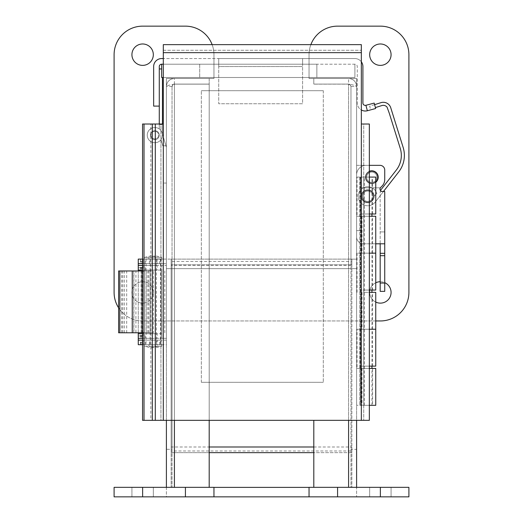 <?xml version="1.0" encoding="UTF-8"?>
<svg xmlns="http://www.w3.org/2000/svg" width="523" height="523" viewBox="0 0 523 523"><rect width="100%" height="100%" fill="white"/><g stroke="black" fill="none" stroke-linecap="round" stroke-linejoin="round"><path stroke-width="0.39" stroke-dasharray="2.62 1.96" d="M174.407 420.342L174.407 84.138L172.034 86.458L172.551 84.981L174.407 84.085L209.193 84.085L174.407 84.085A2.38 2.38 0 0 0 172.034 86.458L166.399 86.458A8.008 8.008 0 0 1 174.407 78.457C169.55 78.934 166.883 81.608 166.399 86.458C166.883 85.687 169.55 84.916 174.407 84.138L209.193 84.138L209.193 487.338L166.399 487.338L213.953 487.338L213.953 496.85L166.399 496.85L166.399 449.303L172.034 449.303L172.034 487.338L174.407 487.338L174.407 84.138L209.193 84.138L209.193 420.342M209.193 78.457L174.407 78.457L209.193 78.457L209.193 84.085L209.193 78.457M174.407 84.085L174.407 78.457M166.399 420.342L166.399 86.458L166.399 259.101L172.034 259.101L172.034 449.303M209.193 487.338L174.407 487.338M166.399 449.303L166.399 259.101L166.399 263.67L159.554 263.67L159.554 259.101L166.399 259.101L156.893 259.101L156.893 263.67L166.399 263.67L166.399 259.101L172.034 259.101L172.034 86.458L172.034 487.338M157.122 259.101L145.302 259.101L157.122 259.101L157.122 263.67L145.302 263.67L157.122 263.67M157.122 340.127L145.302 340.127L157.122 340.127L157.122 344.69L145.302 344.69L157.122 344.69M161.202 259.101L149.382 259.101L161.202 259.101L161.202 263.67L149.382 263.67L161.202 263.67M161.202 340.127L149.382 340.127L161.202 340.127L161.202 344.69L149.382 344.69L161.202 344.69M142.557 259.101L138.255 259.101L138.255 263.67L142.557 263.67M156.893 263.67L140.628 263.67L140.628 259.101L143.008 259.101L143.008 263.67L143.008 259.101L156.893 259.101M142.557 340.127L138.255 340.127L138.255 344.69L142.557 344.69M156.893 344.69L166.399 344.69L166.399 340.127L156.893 340.127L156.893 344.69L138.255 344.69L138.255 259.101L140.628 259.101M159.554 263.67L142.818 263.67L142.818 340.127L140.628 340.127L143.008 340.127L143.008 344.69L143.008 340.127L156.893 340.127M159.554 344.69L159.554 340.127L166.399 340.127L166.399 344.69L138.255 344.69L138.255 335.374L138.255 340.127L142.818 340.127L142.818 335.374L142.818 344.69L142.818 259.101L142.818 263.67L140.628 263.67M138.255 270.973L138.255 332.785M138.255 263.67L142.818 263.67L142.818 268.423L142.818 263.67L138.255 263.67L138.255 268.423L138.255 259.101L159.554 259.101M142.818 335.962L138.255 335.962L142.818 335.962M142.818 267.835L138.255 267.835L142.818 267.835M159.554 340.127L138.255 340.127M142.818 344.69L138.255 344.69L142.818 344.69M142.818 259.101L138.255 259.101L142.818 259.101M135.915 270.973L133.881 270.973L133.881 332.785L152.454 332.785L152.454 270.973L135.915 270.973L135.915 332.785M118.623 270.973L133.881 270.973M118.623 332.785L133.881 332.785M152.454 332.785L153.363 332.785L153.363 270.973L152.454 270.973M144.015 270.973L153.363 270.973M153.363 332.785L144.015 332.785M146.198 332.785L146.198 270.973M148.826 332.785L148.826 270.973M157.122 265.494L145.302 265.494L157.122 265.494L157.122 270.058L145.302 270.058L157.122 270.058M157.122 333.739L145.302 333.739L157.122 333.739L157.122 338.303L145.302 338.303L157.122 338.303M142.557 333.739L143.008 333.739L143.008 338.303L166.399 338.303L166.399 265.494L166.399 338.303L161.836 338.303L161.836 333.739L142.616 333.739L142.616 338.303L161.836 338.303L161.836 265.494L142.616 265.494L142.616 270.058L161.836 270.058L142.557 270.058M142.616 333.739L138.255 333.739M138.255 338.303L142.616 338.303M142.557 265.494L166.399 265.494L161.836 265.494L161.836 333.739L143.008 333.739M143.008 338.303L142.557 338.303M138.255 270.058L142.616 270.058M142.616 265.494L138.255 265.494M151.317 258.95L160.469 258.95L151.317 258.95M151.317 344.69L160.469 344.69L151.317 344.69M159.397 258.95L148.872 258.95L159.397 258.95M150.356 257.349L161.712 257.349L150.356 257.349M151.193 344.69L161.712 344.69L151.193 344.69M160.234 346.298L148.872 346.298L160.234 346.298M151.467 258.95L146.041 258.95L151.467 258.95M151.467 344.69L146.041 344.69L151.467 344.69M157.626 258.95L144.793 258.95L157.626 258.95L157.632 257.349L144.793 257.349L157.632 257.349L151.212 255.74L144.793 257.349L144.793 258.95M144.806 344.69L157.632 344.69L144.793 344.69L144.793 346.298L157.632 346.298L144.793 346.298L151.212 347.9L157.632 346.298L157.632 344.69M365.878 177.238A5.91 5.91 0 0 1 374.743 172.119A5.91 5.91 0 0 1 374.743 182.35A5.91 5.91 0 0 1 365.878 177.238A5.91 5.91 0 0 0 374.743 182.35A5.91 5.91 0 0 0 374.743 172.119A5.91 5.91 0 0 0 365.878 177.238A5.91 5.91 0 0 1 374.743 172.119A5.91 5.91 0 0 1 374.743 182.35A5.91 5.91 0 0 1 365.878 177.238A5.91 5.91 0 0 0 374.743 182.35A5.91 5.91 0 0 0 374.743 172.119A5.91 5.91 0 0 0 365.878 177.238A5.91 5.91 0 0 1 374.743 172.119A5.91 5.91 0 0 1 374.743 182.35A5.91 5.91 0 0 1 365.878 177.238A5.91 5.91 0 0 0 374.743 182.35A5.91 5.91 0 0 0 374.743 172.119A5.91 5.91 0 0 0 365.878 177.238A5.91 5.91 0 0 1 374.743 172.119A5.91 5.91 0 0 1 374.743 182.35A5.91 5.91 0 0 1 365.878 177.238A5.91 5.91 0 0 0 374.743 182.35A5.91 5.91 0 0 0 374.743 172.119A5.91 5.91 0 0 0 365.878 177.238M361.798 196.256A5.91 5.91 0 0 1 370.663 191.137A5.91 5.91 0 0 1 370.663 201.375A5.91 5.91 0 0 1 361.798 196.256A5.91 5.91 0 0 0 370.663 201.375A5.91 5.91 0 0 0 370.663 191.137A5.91 5.91 0 0 0 361.798 196.256A5.91 5.91 0 0 1 370.663 191.137A5.91 5.91 0 0 1 370.663 201.375A5.91 5.91 0 0 1 361.798 196.256A5.91 5.91 0 0 0 370.663 201.375A5.91 5.91 0 0 0 370.663 191.137A5.91 5.91 0 0 0 361.798 196.256M379.992 165.346A4.753 4.753 0 0 1 384.745 170.106A4.753 4.753 0 0 0 379.992 165.346L356.601 165.346L356.601 230.61L356.601 165.346L369.349 165.346L361.164 165.346L361.164 187.816L380.384 187.816L361.164 187.816L361.164 165.346L379.992 165.346A4.753 4.753 0 0 1 384.745 170.106A4.753 4.753 0 0 0 379.992 165.346L366.107 165.346A9.512 9.512 0 0 0 356.601 174.859L356.601 236.958L356.601 174.859A9.512 9.512 0 0 1 366.107 165.346A9.512 9.512 0 0 0 356.601 174.859A9.512 9.512 0 0 1 366.107 165.346L379.992 165.346A4.753 4.753 0 0 1 384.745 170.106A4.753 4.753 0 0 0 379.992 165.346A4.753 4.753 0 0 1 384.745 170.106L384.745 179.441A9.512 9.512 0 0 1 381.96 186.168L380.692 187.443A2.38 2.38 0 0 0 382.372 191.503A2.38 2.38 0 0 1 380.411 190.47L396.316 170.053A23.777 23.777 0 0 0 400.252 148.349L389.269 113.216A4.753 4.753 0 0 0 389.119 112.811L387.085 107.202A4.753 4.753 0 0 0 381.895 105.554L375.396 107.588M384.745 170.106L384.745 179.441A9.512 9.512 0 0 1 381.96 186.168A9.512 9.512 0 0 0 384.745 179.441L384.745 170.106L384.745 179.441A9.512 9.512 0 0 1 381.96 186.168A9.512 9.512 0 0 0 384.745 179.441A9.512 9.512 0 0 1 381.96 186.168L380.692 187.443A2.38 2.38 0 0 0 382.372 191.503L384.745 191.503L384.745 291.357L380.182 291.357L380.182 283.035L384.745 283.035M380.384 187.816A2.38 2.38 0 0 1 380.692 187.443A2.38 2.38 0 0 0 380.384 187.816A2.38 2.38 0 0 1 380.692 187.443A2.38 2.38 0 0 0 380.384 187.816L361.164 187.816L380.384 187.816A2.38 2.38 0 0 1 380.692 187.443L381.96 186.168L380.692 187.443M384.745 243.803L363.446 243.803A6.845 6.845 0 0 1 356.601 236.958A6.845 6.845 0 0 0 363.446 243.803A6.845 6.845 0 0 1 356.601 236.958L356.601 174.859L356.601 236.958A6.845 6.845 0 0 0 363.446 243.803L384.745 243.803L380.182 243.803L380.182 191.503L382.372 191.503L380.182 191.503L380.182 283.035M384.745 231.918L384.745 191.503L384.745 231.918L380.182 231.918L384.745 231.918M363.446 243.803L375.756 243.803L363.446 243.803M380.182 191.503L384.745 191.503L380.182 191.503M380.182 253.315L384.745 253.315L380.182 253.315M374.605 104.646L369.637 106.202L370.546 109.104L369.637 106.202L380.986 102.652A7.799 7.799 0 0 1 390.753 107.771L403.155 147.44A26.817 26.817 0 0 1 398.716 171.923L375.207 202.1A9.512 9.512 0 0 1 360.465 202.414A9.512 9.512 0 0 1 363.145 187.914A9.512 9.512 0 0 1 376.802 193.477L374.174 196.105A6.466 6.466 0 0 0 365.682 190.111A6.466 6.466 0 0 0 362.419 199.982A6.466 6.466 0 0 0 372.807 200.231A6.466 6.466 0 0 1 362.419 199.982A6.466 6.466 0 0 1 365.682 190.111A6.466 6.466 0 0 1 374.174 196.105L376.802 193.477A9.512 9.512 0 0 0 363.145 187.914A9.512 9.512 0 0 0 360.465 202.414A9.512 9.512 0 0 0 375.207 202.1L383.464 191.503M381.96 186.168A9.512 9.512 0 0 0 384.745 179.441M361.164 230.61L356.601 230.61L361.164 230.61L361.164 187.816L361.164 230.61M371.683 199.564A5.171 5.171 0 0 1 362.851 198.047A5.171 5.171 0 0 1 368.578 191.156A5.171 5.171 0 0 1 371.683 199.564A5.171 5.171 0 0 0 368.578 191.156A5.171 5.171 0 0 0 362.851 198.047A5.171 5.171 0 0 0 371.683 199.564M363.603 201.192A6.42 6.42 0 0 0 372.644 200.355A6.42 6.42 0 0 0 371.807 191.32A6.42 6.42 0 0 0 362.766 192.15A6.42 6.42 0 0 0 363.603 201.192A6.42 6.42 0 0 0 372.644 200.355A6.42 6.42 0 0 0 371.807 191.32A6.42 6.42 0 0 0 362.766 192.15A6.42 6.42 0 0 0 363.603 201.192M371.807 191.32A6.42 6.42 0 0 1 372.644 200.355A6.42 6.42 0 0 1 363.603 201.192A6.42 6.42 0 0 1 362.766 192.15A6.42 6.42 0 0 1 373.729 194.033A6.42 6.42 0 0 1 366.623 202.584A6.42 6.42 0 0 1 362.766 192.15A6.42 6.42 0 0 1 371.807 191.32M371.533 182.403A5.171 5.171 0 0 1 367.44 174.427A5.171 5.171 0 0 1 376.39 174.872A5.171 5.171 0 0 1 371.533 182.403A5.171 5.171 0 0 0 376.39 174.872A5.171 5.171 0 0 0 367.44 174.427A5.171 5.171 0 0 0 371.533 182.403M369.349 171.296A6.42 6.42 0 0 0 371.467 183.645A6.42 6.42 0 0 0 378.194 177.552A6.42 6.42 0 0 0 372.101 170.825A6.42 6.42 0 0 0 365.374 176.918A6.42 6.42 0 0 0 375.756 182.279M378.194 177.552A6.42 6.42 0 0 1 371.467 183.645A6.42 6.42 0 0 1 365.374 176.918A6.42 6.42 0 0 1 372.101 170.825A6.42 6.42 0 0 1 377.181 180.716A6.42 6.42 0 0 1 366.074 180.167A6.42 6.42 0 0 1 372.101 170.825A6.42 6.42 0 0 1 378.194 177.552M201.348 382.306L201.348 90.695L201.348 382.306L323.306 382.306L201.348 382.306M323.306 90.695L323.306 382.306L323.306 90.695L201.348 90.695L323.306 90.695M163.307 420.342L163.307 52.653L361.341 52.653L361.341 420.342L163.307 420.342L163.307 52.653L361.341 52.653L361.341 420.342L163.307 420.342L361.341 420.342L361.341 52.653L163.307 52.653L163.307 420.342L160.934 420.342L160.934 124.016L142.557 124.016M153.324 54.68A10.695 10.695 0 0 0 137.274 45.416A10.695 10.695 0 0 0 137.274 63.943A10.695 10.695 0 0 0 153.324 54.68M153.324 292.429A10.695 10.695 0 0 1 137.274 301.693A10.695 10.695 0 0 1 137.274 283.159A10.695 10.695 0 0 1 153.324 292.429A10.695 10.695 0 0 0 137.274 283.159A10.695 10.695 0 0 0 137.274 301.693A10.695 10.695 0 0 0 153.324 292.429M375.756 302.078A10.695 10.695 0 0 1 375.756 282.773M380.182 281.727A10.695 10.695 0 0 1 384.745 282.662M391.073 292.429A10.695 10.695 0 0 0 375.024 283.159A10.695 10.695 0 0 0 375.024 301.693A10.695 10.695 0 0 0 391.073 292.429M391.073 54.68A10.695 10.695 0 0 0 375.024 45.416A10.695 10.695 0 0 0 375.024 63.943A10.695 10.695 0 0 0 391.073 54.68M212.129 44.645A28.53 28.53 0 0 1 213.953 54.68L213.953 78.457L166.399 78.457L166.399 268.652L356.601 268.652L356.601 78.457L309.047 78.457L309.047 54.68A28.53 28.53 0 0 1 310.871 44.645M375.756 320.959L142.629 320.959A28.53 28.53 0 0 1 114.099 292.429L114.099 54.68A28.53 28.53 0 0 1 142.629 26.15L185.423 26.15A28.53 28.53 0 0 1 213.953 54.68L213.953 78.457L166.399 78.457L166.399 268.652L356.601 268.652L356.601 78.457L309.047 78.457L309.047 54.68A28.53 28.53 0 0 1 337.577 26.15L380.371 26.15A28.53 28.53 0 0 1 408.901 54.68L408.901 292.429A28.53 28.53 0 0 1 380.371 320.959L142.629 320.959A28.53 28.53 0 0 1 118.623 307.844M369.676 487.338L391.073 487.338L369.676 487.338L391.073 487.338L369.676 487.338L369.676 496.85L391.073 496.85L369.676 496.85L369.676 487.338M369.676 496.85L391.073 496.85L369.676 496.85M131.927 487.338L153.324 487.338L131.927 487.338L153.324 487.338L131.927 487.338L131.927 496.85L153.324 496.85L131.927 496.85L131.927 487.338M131.927 496.85L153.324 496.85L131.927 496.85M213.953 496.85L166.399 496.85L166.399 487.338L356.601 487.377L348.593 487.377L350.966 487.377L350.966 86.458L356.601 86.458L356.601 420.342M114.099 487.338L408.901 487.338L408.901 496.85L380.371 496.85L380.371 487.338M114.099 496.85L380.371 496.85M309.047 496.85L356.601 496.85L309.047 496.85L309.047 487.338L356.601 487.338L356.601 496.85L356.601 487.338M313.807 446.995L351.842 446.995L351.842 452.656L351.842 261.461L171.158 261.461L171.158 259.114L351.842 259.114L351.842 450.976L171.158 450.976L171.158 446.995L209.193 446.995M309.047 487.377L171.158 487.377L171.158 261.461L171.158 452.656L351.842 452.656L351.842 487.377L351.842 452.656L313.807 452.656M213.953 487.377L171.158 487.377L171.158 452.656L209.193 452.656M351.842 259.114L351.842 264.749L351.842 259.114L171.158 259.114L171.158 264.749L351.842 264.749L171.158 264.749L171.158 265.442L351.842 265.442L351.842 264.749M171.158 264.749L171.158 259.114M348.593 420.342L348.593 84.138C353.45 84.916 356.117 85.687 356.601 86.458C356.117 81.608 353.45 78.934 348.593 78.457A8.008 8.008 0 0 1 356.601 86.458L356.601 259.14L350.966 259.14L350.966 86.458L348.593 84.138L313.807 84.138L348.593 84.138L348.593 487.377L313.807 487.377L348.593 487.338M313.807 487.338L313.807 420.342M350.966 487.377L356.601 487.377L350.966 487.377L350.966 259.14L356.601 259.14L356.601 449.342L350.966 449.342M313.807 84.085L348.593 84.085L313.807 84.085L313.807 78.457L348.593 78.457L313.807 78.457L313.807 84.085M348.593 84.085A2.38 2.38 0 0 1 350.966 86.458L350.077 84.602L348.593 84.085L348.593 78.457M356.601 487.377L356.601 449.342M142.557 420.342L160.934 420.342L155.298 420.342L160.934 420.342L160.934 124.016L155.298 124.016L155.298 420.342M152.311 124.016L150.853 124.016L150.853 420.342L152.311 420.342M142.557 270.973L142.557 332.785M361.341 44.645L361.341 50.273L361.341 44.645L163.307 44.645L163.307 50.273L361.341 50.273L163.307 50.273L163.307 52.653M361.341 50.273L361.341 52.653M163.307 50.273L163.307 44.645M155.298 124.016L163.307 124.016M369.349 420.342L363.72 420.342L369.349 420.342L369.349 124.016L363.72 124.016L363.72 420.342L363.72 124.016L361.341 124.016M363.72 420.342L361.341 420.342M363.72 124.016L369.349 124.016M302.595 58.556L302.595 66.565L302.595 58.556L218.719 58.556L218.719 64.192L302.595 64.192L302.595 58.556L302.608 64.192L302.608 58.556L354.901 58.556A8.008 8.008 0 0 1 362.903 66.565L362.903 103.011A2.38 2.38 0 0 0 365.897 105.306L374.193 103.083L375.645 108.523L367.355 110.745A8.008 8.008 0 0 1 357.274 103.011A8.008 8.008 0 0 0 361.341 109.98M163.307 64.192L218.699 64.192L218.719 66.565L302.595 66.565L218.719 66.565L218.719 103.75L302.595 103.75L302.595 66.565L302.595 103.75L218.719 103.75L218.719 58.556L163.307 58.556M218.719 64.192L218.699 58.556M302.595 64.192L161.659 64.192A2.38 2.38 0 0 0 159.28 66.565L159.28 106.11L153.651 106.11L153.651 66.565A8.008 8.008 0 0 1 161.659 58.556L354.901 58.556A8.008 8.008 0 0 1 361.341 61.812M161.659 64.192L161.659 77.502L354.901 77.502L354.901 64.192L161.659 64.192L354.901 64.192A2.38 2.38 0 0 1 357.274 66.565L357.274 103.011L357.274 66.565A2.38 2.38 0 0 0 354.901 64.192L354.901 77.502L163.307 77.502M375.756 290.056L360.537 290.056L360.537 253.158L375.756 253.158L357.052 253.158L369.349 253.158L360.537 253.158L360.537 213.979L369.349 213.979M369.349 368.421L357.052 368.421L357.052 329.242L369.349 329.242L360.537 329.242L360.537 290.056L372.572 290.056L372.572 253.158L363.72 253.158L372.572 253.158L363.72 253.158L363.72 213.979L372.572 213.979L363.72 213.979L363.72 177.081L372.572 177.081L360.537 177.081L375.756 177.081M375.756 213.979L360.537 213.979L360.537 177.081L360.537 405.318L363.72 405.318L363.72 329.242L372.572 329.242L363.72 329.242L363.72 290.056L369.349 290.056M375.756 366.139L360.537 366.139L360.537 329.242L375.756 329.242L360.229 329.242L360.229 368.421L362.047 368.421L362.047 405.318L356.601 405.318L369.349 405.318M372.572 290.056L363.72 290.056L363.72 253.158L372.572 253.158L372.572 216.261L363.72 216.261L372.572 216.261M369.349 366.139L360.537 366.139L360.537 405.318L363.72 405.318L363.72 177.081L369.349 177.081M372.572 366.139L372.572 329.242L363.72 329.242L372.572 329.242L372.572 292.337L363.72 292.337L372.572 292.337M372.572 213.979L372.572 177.081M368.499 177.081L364.341 177.081L368.499 177.081M368.499 405.318L364.341 405.318L368.499 405.318M369.349 216.261L357.052 216.261L357.052 177.081L360.229 177.081L360.229 216.261L375.756 216.261M357.052 216.261L360.229 216.261M369.349 292.337L375.756 292.337M357.052 292.337L357.052 253.158M360.229 253.158L360.229 292.337M357.052 177.081L360.229 177.081M356.601 177.081L356.601 405.318L356.601 177.081M362.047 292.337L362.047 329.242M362.047 216.261L362.047 253.158M359.778 177.081L359.778 405.318L359.778 177.081M360.229 329.242L357.052 329.242M357.052 368.421L360.229 368.421M362.047 368.421L375.756 368.421M372.572 368.421L363.72 368.421L372.572 368.421L372.572 405.318L363.72 405.318L372.572 405.318M375.756 405.318L362.047 405.318M162.463 124.016L162.463 135.13A7.61 7.61 0 0 1 153.291 142.576A7.61 7.61 0 0 1 147.885 132.071A7.61 7.61 0 0 1 159.28 128.946L159.28 124.481L162.463 124.481L162.463 135.13L162.463 124.481L159.28 124.481L159.28 128.946A7.61 7.61 0 0 0 147.885 132.071A7.61 7.61 0 0 0 153.291 142.576A7.61 7.61 0 0 0 162.463 135.13A7.61 7.61 0 0 1 153.291 142.576A7.61 7.61 0 0 1 147.885 132.071A7.61 7.61 0 0 1 159.28 128.946L159.28 124.481L162.463 124.481L162.463 135.13L162.463 124.481L159.28 124.481L159.28 128.946A7.61 7.61 0 0 0 147.885 132.071A7.61 7.61 0 0 0 153.291 142.576A7.61 7.61 0 0 0 162.463 135.13L162.463 77.502M150.428 135.13A4.426 4.426 0 0 0 157.063 138.968A4.426 4.426 0 0 0 157.063 131.299A4.426 4.426 0 0 0 150.428 135.13A4.426 4.426 0 0 1 157.063 131.299A4.426 4.426 0 0 1 157.063 138.968A4.426 4.426 0 0 1 150.428 135.13A4.426 4.426 0 0 0 157.063 138.968A4.426 4.426 0 0 0 157.063 131.299A4.426 4.426 0 0 0 150.428 135.13A4.426 4.426 0 0 1 157.063 131.299A4.426 4.426 0 0 1 157.063 138.968A4.426 4.426 0 0 1 150.428 135.13A4.426 4.426 0 0 1 157.063 131.299A4.426 4.426 0 0 1 157.063 138.968A4.426 4.426 0 0 1 150.428 135.13A4.426 4.426 0 0 1 157.063 131.299A4.426 4.426 0 0 1 157.063 138.968A4.426 4.426 0 0 1 150.428 135.13A4.426 4.426 0 0 0 157.063 138.968A4.426 4.426 0 0 0 157.063 131.299A4.426 4.426 0 0 0 150.428 135.13A4.426 4.426 0 0 1 157.063 131.299A4.426 4.426 0 0 1 157.063 138.968A4.426 4.426 0 0 1 150.428 135.13A4.426 4.426 0 0 0 157.063 138.968A4.426 4.426 0 0 0 157.063 131.299A4.426 4.426 0 0 0 150.428 135.13A4.426 4.426 0 0 1 157.063 131.299A4.426 4.426 0 0 1 157.063 138.968A4.426 4.426 0 0 1 150.428 135.13A4.426 4.426 0 0 0 157.063 138.968A4.426 4.426 0 0 0 157.063 131.299A4.426 4.426 0 0 0 150.428 135.13A4.426 4.426 0 0 0 157.063 138.968A4.426 4.426 0 0 0 157.063 131.299A4.426 4.426 0 0 0 150.428 135.13M161.659 68.944L159.28 68.944L159.28 124.481L162.463 124.481L159.28 124.481L159.28 128.946A7.61 7.61 0 0 0 147.885 132.071A7.61 7.61 0 0 0 153.291 142.576A7.61 7.61 0 0 0 162.463 135.13A7.61 7.61 0 0 1 153.291 142.576A7.61 7.61 0 0 1 147.885 132.071A7.61 7.61 0 0 1 159.28 128.946L159.28 124.016M159.28 106.11L159.28 68.944M154.501 138.922A3.805 3.805 0 0 1 151.748 132.934A3.805 3.805 0 0 1 158.312 133.548A3.805 3.805 0 0 1 154.501 138.922A3.805 3.805 0 0 1 151.748 132.934A3.805 3.805 0 0 1 158.312 133.548A3.805 3.805 0 0 1 154.501 138.922M165.948 145.786L162.771 145.786L160.953 139.674A7.61 7.61 0 0 1 149.12 140.131A7.61 7.61 0 0 1 151.186 128.468A7.61 7.61 0 0 1 162.143 132.966L165.948 145.786L162.771 145.786L165.948 145.786L162.143 132.966A7.61 7.61 0 0 0 151.186 128.468A7.61 7.61 0 0 0 149.12 140.131A7.61 7.61 0 0 0 160.953 139.674L162.771 145.786L160.953 139.674A7.61 7.61 0 0 1 149.12 140.131A7.61 7.61 0 0 1 151.186 128.468A7.61 7.61 0 0 1 162.143 132.966L165.948 145.786L162.771 145.786L160.953 139.674L162.771 145.786L165.948 145.786L166.399 147.303L166.399 183.063L163.222 183.063L163.222 147.303L162.771 145.786L165.948 145.786L162.143 132.966L165.948 145.786M166.399 147.303L162.143 132.966A7.61 7.61 0 0 0 151.186 128.468A7.61 7.61 0 0 0 149.12 140.131A7.61 7.61 0 0 0 160.953 139.674L163.222 147.303L163.222 183.063L166.399 183.063L166.399 147.303M160.953 139.674A7.61 7.61 0 0 1 149.12 140.131A7.61 7.61 0 0 1 151.186 128.468A7.61 7.61 0 0 1 162.143 132.966A7.61 7.61 0 0 0 151.186 128.468A7.61 7.61 0 0 0 149.12 140.131A7.61 7.61 0 0 0 160.953 139.674M316.86 64.192L316.86 77.502L199.694 77.502L316.86 77.502L316.86 64.192L199.694 64.192L316.86 64.192M199.694 64.192L199.694 77.502L199.694 64.192M141.04 263.67L141.04 259.101M142.308 263.67L142.308 259.101M141.04 344.69L141.04 340.127M142.308 344.69L142.308 340.127M140.628 344.69L140.628 340.127M142.818 342.317L138.255 342.317M142.818 336.374L138.255 336.374M142.818 267.423L138.255 267.423M142.818 261.48L138.255 261.48M133.731 332.785L133.731 270.973M141.105 332.785L141.105 270.973M124.284 332.785L124.284 270.973M147.793 332.785L147.793 270.973M150.193 332.785L150.193 270.973M126.684 332.785L126.684 270.973M122.748 332.785L122.748 270.973M142.308 338.303L142.308 333.739M141.04 338.303L141.04 333.739M143.008 265.494L143.008 270.058M142.308 270.058L142.308 265.494M141.04 270.058L141.04 265.494M380.182 255.695L384.745 255.695M142.629 496.85L142.629 487.338M367.355 110.745L365.897 105.306M360.857 368.421L360.857 405.318M360.857 292.337L360.857 329.242M360.857 216.261L360.857 253.158M145.302 263.67L145.302 259.101M145.302 344.69L145.302 340.127M149.382 263.67L149.382 259.101M149.382 344.69L149.382 340.127M142.818 335.374L138.255 335.374M142.818 268.423L138.255 268.423M164.804 332.785L164.804 270.973M161.757 332.785L161.757 270.973M121.663 332.785L121.663 270.973M145.302 270.058L145.302 265.494M145.302 338.303L145.302 333.739M150.121 258.95L150.121 344.69M160.469 258.95L160.469 344.69M161.712 258.95L161.712 257.349L155.292 255.74L148.872 257.349L148.872 258.95M148.872 344.69L148.872 346.298L155.292 347.9L161.712 346.298L161.712 344.69M146.041 258.95L146.041 344.69M156.39 258.95L156.39 344.69M391.073 496.85L391.073 487.338L391.073 496.85M153.324 496.85L153.324 487.338L153.324 496.85M363.72 366.139L363.72 292.337M363.72 290.056L363.72 216.261M363.72 213.979L363.72 177.081M371.951 405.318L371.951 368.421M371.951 366.139L371.951 292.337M371.951 290.056L371.951 216.261M371.951 213.979L371.951 177.081M364.341 405.318L364.341 177.081M363.72 368.421L363.72 405.318"/><path stroke-width="0.78" d="M166.399 487.338L166.399 420.342M209.193 420.342L209.193 487.338M142.557 263.67L138.255 263.67L138.255 259.101L142.557 259.101M138.255 270.973L138.255 263.67M142.557 340.127L138.255 340.127L138.255 344.69L138.255 332.785M138.255 340.127L138.255 344.69L142.557 344.69M144.015 332.785L119.845 332.785L119.845 270.973L144.015 270.973M119.845 332.785L118.623 332.785L118.623 270.973L119.845 270.973M142.557 338.303L138.255 338.303L138.255 333.739L142.557 333.739M138.255 333.739L138.255 338.303M142.557 270.058L138.255 270.058L138.255 265.494L142.557 265.494M138.255 265.494L138.255 270.058M384.745 243.803L375.756 243.803L380.182 243.803L380.182 291.357L384.745 291.357L384.745 191.503L382.372 191.503A2.38 2.38 0 0 1 380.692 187.443L381.96 186.168A9.512 9.512 0 0 0 384.745 179.441L384.745 170.106A4.753 4.753 0 0 0 379.992 165.346L369.349 165.346L379.992 165.346M375.396 107.588L381.895 105.554A4.753 4.753 0 0 1 387.085 107.202L389.119 112.811A4.753 4.753 0 0 1 389.269 113.216L400.252 148.349A23.777 23.777 0 0 1 396.316 170.053L380.411 190.47A2.38 2.38 0 0 1 380.384 187.816M380.692 187.443L381.96 186.168M384.745 179.441L384.745 170.106M380.182 253.315L384.745 253.315L380.182 253.315M383.464 191.503L398.716 171.923A26.817 26.817 0 0 0 403.155 147.44L390.753 107.771A7.799 7.799 0 0 0 380.986 102.652L374.605 104.646M375.756 182.279A6.42 6.42 0 0 0 369.349 171.296M163.307 124.016L163.307 44.645L361.341 44.645L361.341 124.016L369.349 124.016L369.349 420.342L155.298 420.342L155.298 124.016L163.307 124.016L163.307 420.342M153.324 54.68A10.695 10.695 0 0 1 137.274 63.943A10.695 10.695 0 0 1 137.274 45.416A10.695 10.695 0 0 1 153.324 54.68M384.745 282.662A10.695 10.695 0 0 1 391.073 292.429A10.695 10.695 0 0 1 375.756 302.078M375.756 282.773A10.695 10.695 0 0 1 380.182 281.727M391.073 54.68A10.695 10.695 0 0 1 375.024 63.943A10.695 10.695 0 0 1 375.024 45.416A10.695 10.695 0 0 1 391.073 54.68M310.871 44.645A28.53 28.53 0 0 1 337.577 26.15L380.371 26.15A28.53 28.53 0 0 1 408.901 54.68L408.901 292.429A28.53 28.53 0 0 1 380.371 320.959L375.756 320.959M118.623 307.844A28.53 28.53 0 0 1 114.099 292.429L114.099 54.68A28.53 28.53 0 0 1 142.629 26.15L185.423 26.15A28.53 28.53 0 0 1 212.129 44.645M380.371 496.85L380.371 487.338L408.901 487.338L408.901 496.85L213.953 496.85L213.953 487.338L114.099 487.338L114.099 496.85L114.099 487.338M213.953 496.85L114.099 496.85M380.371 487.338L309.047 487.338L309.047 496.85M309.047 487.377L213.953 487.377M356.601 420.342L356.601 487.338M313.807 487.338L313.807 420.342M152.311 420.342L152.311 124.016L144.015 124.016L144.015 420.342L155.298 420.342M144.015 420.342L142.557 420.342L142.557 332.785M152.311 124.016L155.298 124.016M144.015 124.016L142.557 124.016L142.557 270.973M361.341 124.016L361.341 420.342M163.307 58.556L161.659 58.556A8.008 8.008 0 0 0 153.651 66.565L153.651 106.11L159.28 106.11L159.28 66.565A2.38 2.38 0 0 1 161.659 64.192L163.307 64.192M361.341 109.98A8.008 8.008 0 0 0 367.355 110.745L375.645 108.523L374.193 103.083L365.897 105.306A2.38 2.38 0 0 1 362.903 103.011L362.903 66.565A8.008 8.008 0 0 0 361.341 61.812M369.349 216.261L375.756 216.261L375.756 253.158L369.349 253.158L375.756 253.158L375.756 290.056L369.349 290.056M369.349 213.979L375.756 213.979L375.756 177.081L369.349 177.081M369.349 292.337L375.756 292.337L375.756 329.242L369.349 329.242L375.756 329.242L375.756 366.139L369.349 366.139M369.349 405.318L375.756 405.318L375.756 368.421L369.349 368.421M162.463 77.502L162.463 124.016M159.28 124.016L159.28 106.11M159.28 68.944L161.659 68.944M161.659 64.192L161.659 77.502L163.307 77.502M174.407 420.342L174.407 487.338M142.014 332.785L142.014 270.973M132.247 332.785L132.247 270.973M380.182 283.035L384.745 283.035M380.182 255.695L384.745 255.695M185.423 496.85L185.423 487.338M142.629 496.85L142.629 487.338M337.577 496.85L337.577 487.338M313.807 452.656L209.193 452.656M209.193 446.995L313.807 446.995M348.593 487.338L348.593 420.342M163.307 52.653L361.341 52.653M365.897 105.306L367.355 110.745M371.951 368.421L371.951 366.139M371.951 292.337L371.951 290.056M371.951 216.261L371.951 213.979"/></g></svg>
